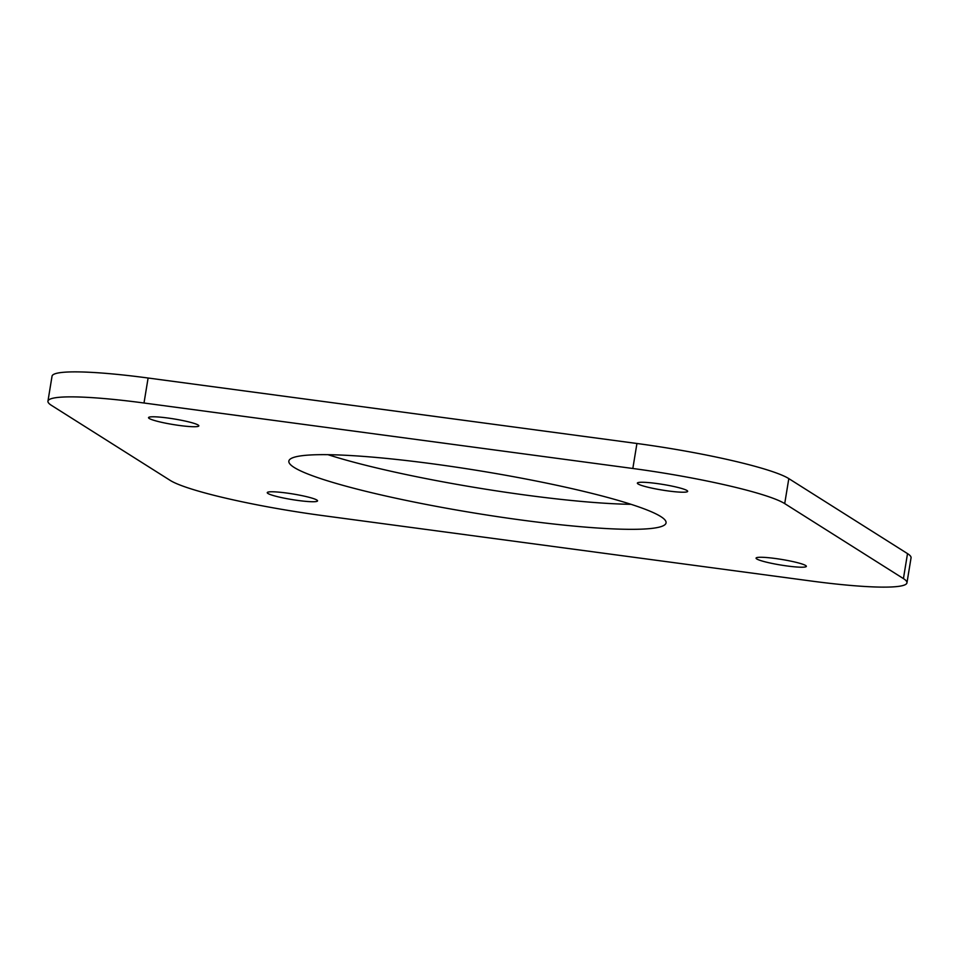 <?xml version="1.0" encoding="UTF-8"?>
<svg xmlns="http://www.w3.org/2000/svg" width="959" height="959" viewBox="0 0 959 959"><rect width="100%" height="100%" fill="white"/><g stroke="black" fill="none" stroke-linecap="round" stroke-linejoin="round"><path stroke-width="1.44" d="M149.244 418.484A25.485 2.829 -170.7 0 0 176.444 425.053A25.485 2.829 -170.7 0 0 198.837 425.868A25.485 2.829 -170.7 0 0 198.129 425.029A25.485 2.829 -170.7 0 0 170.93 418.46A25.485 2.829 -170.7 0 0 148.537 417.633A25.485 2.829 -170.7 0 0 149.244 418.484M638.071 483.959A25.485 2.829 -170.7 0 0 665.27 490.54A25.485 2.829 -170.7 0 0 687.663 491.356A25.485 2.829 -170.7 0 0 686.956 490.505A25.485 2.829 -170.7 0 0 659.756 483.935A25.485 2.829 -170.7 0 0 637.363 483.12A25.485 2.829 -170.7 0 0 638.071 483.959M267.957 493.477A25.485 2.829 -170.7 0 0 295.156 500.059A25.485 2.829 -170.7 0 0 317.549 500.874A25.485 2.829 -170.7 0 0 316.842 500.035A25.485 2.829 -170.7 0 0 289.63 493.453A25.485 2.829 -170.7 0 0 267.249 492.638A25.485 2.829 -170.7 0 0 267.957 493.477M756.783 558.965A25.485 2.829 -170.7 0 0 783.982 565.534A25.485 2.829 -170.7 0 0 806.363 566.349A25.485 2.829 -170.7 0 0 805.656 565.51A25.485 2.829 -170.7 0 0 778.456 558.941A25.485 2.829 -170.7 0 0 756.076 558.114A25.485 2.829 -170.7 0 0 756.783 558.965M328.002 454.686A191.117 21.254 -170.7 0 0 630.998 504.314M294.149 467.441A191.117 21.254 -170.7 0 0 498.165 516.745A191.117 21.254 -170.7 0 0 666.061 522.883A191.117 21.254 -170.7 0 0 660.763 516.553A191.117 21.254 -170.7 0 0 456.748 467.237A191.117 21.254 -170.7 0 0 288.851 461.111A191.117 21.254 -170.7 0 0 294.149 467.441M144.006 403.008A127.415 14.169 -170.7 0 0 47.95 401.162A127.415 14.169 -170.7 0 0 51.486 405.381L170.187 480.387A127.415 14.169 -170.7 0 0 322.068 515.51L810.894 580.986A127.415 14.169 -170.7 0 0 906.962 582.82A127.415 14.169 -170.7 0 0 903.426 578.601L784.714 503.607A127.415 14.169 -170.7 0 0 632.832 468.483L144.006 403.008L148.106 378.014A127.415 14.169 -170.7 0 0 52.038 376.18L47.95 401.162M906.962 582.82L911.05 557.838A127.415 14.169 -170.7 0 0 907.514 553.619L788.813 478.613A127.415 14.169 -170.7 0 0 636.932 443.49L148.106 378.014M903.426 578.601L907.514 553.619M784.714 503.607L788.813 478.613M632.832 468.483L636.932 443.49"/></g></svg>
